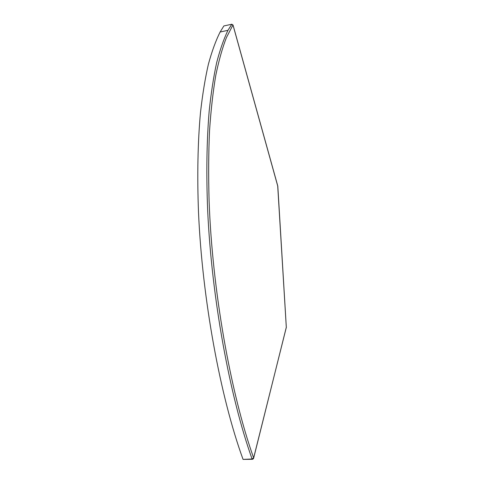 <?xml version="1.0" encoding="UTF-8"?>
<svg xmlns="http://www.w3.org/2000/svg" width="484" height="484" viewBox="0 0 484 484"><rect width="100%" height="100%" fill="white"/><g stroke="black" fill="none" stroke-linecap="round" stroke-linejoin="round"><path stroke-width="0.73" d="M286.322 327.372L253.634 457.912L252.085 458.989L252.557 459.286L253.525 458.596L253.634 457.912C230.529 393.153 212.204 289.541 209.088 200.691C208.416 175.807 208.562 152.496 209.53 130.759C210.933 110.134 213.014 91.67 215.779 75.365C218.865 60.391 222.434 47.747 226.482 37.443L232.955 24.986M252.69 458.959L253.525 458.596M231.763 24.23L227.964 30.323C223.808 38.908 220.051 49.658 216.687 62.569C213.595 76.726 211.091 92.976 209.161 111.326C206.741 140.227 206.172 173.938 207.684 210.752C211.683 297.829 229.718 396.456 252.085 458.989L243.065 459.401L252.249 459.298M277.695 185.796L286.304 327.293L253.67 458.039M243.065 459.401C220.347 397.11 202.233 298.882 198.501 212.089C197.097 175.396 197.829 141.782 200.443 112.947C202.5 94.634 205.143 78.408 208.38 64.263C211.895 51.364 215.803 40.614 220.117 32.023L223.868 25.942L231.836 24.23L233.016 25.15L277.774 186.219M286.334 327.547L277.804 186.14M277.804 186.11L233.04 25.065L231.836 24.23L227.964 30.323L220.117 32.023"/></g></svg>
